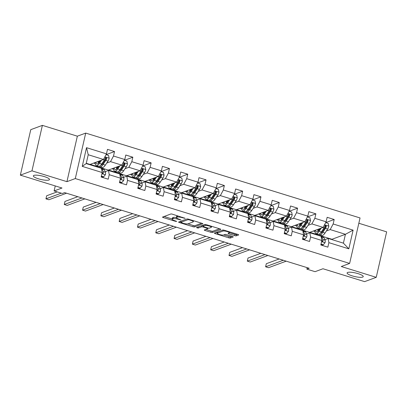 <?xml version="1.0" encoding="UTF-8"?>
<svg xmlns="http://www.w3.org/2000/svg" width="407" height="407" viewBox="0 0 407 407"><rect width="100%" height="100%" fill="white"/><g stroke="black" fill="none" stroke-linecap="round" stroke-linejoin="round"><path stroke-width="0.61" d="M185.154 218.345L172.431 214.194A1.267 0.28 -167.1 0 0 170.823 214.006L162.612 217.043A1.267 0.28 -167.1 0 0 162.525 217.114A1.267 0.28 -167.1 0 0 163.309 217.567L175.544 221.352L176.73 221.433L174.598 220.63A4.06 0.9 -167.1 0 1 172.1 219.18A4.06 0.9 -167.1 0 1 172.375 218.946L173.056 218.696A4.06 0.9 -167.1 0 1 178.205 219.292L180.912 219.917L178.841 219.058A4.06 0.9 -167.1 0 1 176.343 217.613A4.06 0.9 -167.1 0 1 176.618 217.379L177.299 217.124A4.06 0.9 -167.1 0 1 182.448 217.725L185.154 218.345M347.664 272.446A8.277 1.832 -167.1 0 0 347.105 272.919A8.277 1.832 -167.1 0 0 353.459 276.231A8.277 1.832 -167.1 0 0 362.683 277.091A8.277 1.832 -167.1 0 0 363.237 276.612A8.277 1.832 -167.1 0 0 356.888 273.306A8.277 1.832 -167.1 0 0 347.664 272.446M33.903 175.386A8.277 1.832 -167.1 0 0 33.343 175.865A8.277 1.832 -167.1 0 0 39.698 179.172A8.277 1.832 -167.1 0 0 48.921 180.031A8.277 1.832 -167.1 0 0 49.481 179.558A8.277 1.832 -167.1 0 0 43.127 176.246A8.277 1.832 -167.1 0 0 33.903 175.386M234.691 235.638A1.267 0.28 -167.1 0 0 236.299 235.826L238.604 234.971A1.267 0.28 -167.1 0 0 238.69 234.9A1.267 0.28 -167.1 0 0 237.907 234.447L224.318 230.245A1.267 0.28 -167.1 0 0 222.71 230.057L214.499 233.094A1.267 0.28 -167.1 0 0 214.413 233.165A1.267 0.28 -167.1 0 0 215.196 233.618L228.785 237.82A1.267 0.28 -167.1 0 0 230.393 238.009L233.175 236.981A1.267 0.28 -167.1 0 0 233.262 236.91A1.267 0.28 -167.1 0 0 232.478 236.457L226.663 234.656A1.267 0.28 -167.1 0 0 225.056 234.468L223.677 234.981A3.393 0.753 -167.1 0 1 219.892 234.625A3.393 0.753 -167.1 0 1 217.287 233.267A3.393 0.753 -167.1 0 1 217.516 233.074L222.919 231.074A3.393 0.753 -167.1 0 1 226.704 231.425A3.393 0.753 -167.1 0 1 229.309 232.784A3.393 0.753 -167.1 0 1 229.08 232.977L228.179 233.313A1.267 0.28 -167.1 0 0 228.093 233.384A1.267 0.28 -167.1 0 0 228.876 233.837L234.691 235.638L234.971 234.407A1.267 0.28 -167.1 0 0 236.579 234.595L237.403 234.29M31.965 170.843L66.931 181.659L77.35 136.182L42.384 125.366L31.965 170.843L20.35 175.142L62.006 188.024L54.106 190.949L62.317 193.488L64.642 192.628L309.172 268.274L306.847 269.134L315.064 271.673L322.965 268.747L364.616 281.634L376.236 277.335L386.65 231.858L358.832 223.255M66.931 181.659L75.3 178.561L349.633 263.426L341.269 266.519L376.236 277.335M202.783 223.891A1.267 0.28 -167.1 0 0 202.869 223.819A1.267 0.28 -167.1 0 0 202.086 223.367L188.497 219.164A1.267 0.28 -167.1 0 0 186.889 218.976L178.678 222.013A1.267 0.28 -167.1 0 0 178.592 222.085A1.267 0.28 -167.1 0 0 179.375 222.537L192.964 226.74A1.267 0.28 -167.1 0 0 194.571 226.928L202.823 223.718M206.405 224.705L219.999 228.907A1.267 0.28 -167.1 0 1 220.777 229.36A1.267 0.28 -167.1 0 1 220.696 229.431L212.485 232.468A1.267 0.28 -167.1 0 1 210.877 232.28L205.057 230.484A1.267 0.28 -167.1 0 1 204.278 230.031A1.267 0.28 -167.1 0 1 204.365 229.96L207.692 228.724A1.267 0.28 -167.1 0 0 207.779 228.653A1.267 0.28 -167.1 0 0 206.995 228.2L203.139 227.009A1.267 0.28 -167.1 0 0 201.531 226.821L198.067 228.103L196.454 227.605L204.797 224.516A1.267 0.28 -167.1 0 1 206.405 224.705M20.35 175.142L30.764 129.665L42.384 125.366M75.3 178.561L85.714 133.089L360.047 217.948L349.633 263.426M325.753 222.614L334.188 219.49L327.147 217.313L326.119 221.8L314.855 218.315L315.883 213.828L308.842 211.65L307.814 216.137L296.55 212.652L297.578 208.165L290.537 205.988L289.509 210.475L278.246 206.99L279.273 202.503L272.232 200.325L271.204 204.813L259.941 201.328L260.968 196.84L253.927 194.663L252.9 199.15L241.636 195.665L242.664 191.178L235.622 189.001L234.595 193.488L223.331 190.003L224.359 185.516L217.318 183.338L216.29 187.825L205.026 184.34L206.054 179.853L199.013 177.676L197.985 182.163L186.721 178.678L187.749 174.191L180.708 172.013L179.685 176.501L168.417 173.016L169.444 168.529L162.408 166.351L161.381 170.838L150.112 167.353L151.139 162.866L144.103 160.689L143.076 165.176L131.807 161.691L132.835 157.204L125.799 155.026L124.771 159.513L113.507 156.029L114.53 151.541L107.494 149.364L106.466 153.851L86.518 147.68L82.239 166.366L86.198 163.589L101.455 168.305L102.188 172.532L101.16 177.02L108.201 179.197L109.224 174.71L108.491 170.482L119.76 173.967L120.492 178.195L119.465 182.682L126.501 184.859L127.528 180.372L126.796 176.145L138.065 179.629L138.797 183.857L137.77 188.344L144.806 190.522L145.833 186.035L145.101 181.807L156.364 185.292L157.102 189.52L156.074 194.007L163.11 196.184L164.138 191.697L163.405 187.469L174.669 190.954L175.402 195.182L174.379 199.669L181.415 201.847L182.443 197.359L181.71 193.132L192.974 196.617L193.707 200.844L192.679 205.332L199.72 207.509L200.748 203.022L200.015 198.794L211.279 202.279L212.011 206.507L210.984 210.994L218.025 213.171L219.052 208.684L218.32 204.456L229.584 207.941L230.316 212.169L229.289 216.656L236.33 218.834L237.357 214.347L236.625 210.119L247.888 213.604L248.621 217.831L247.593 222.319L254.634 224.496L255.662 220.009L254.93 215.781L266.193 219.266L266.926 223.494L265.898 227.981L272.939 230.159L273.967 225.671L273.234 221.444L284.498 224.929L285.231 229.156L284.203 233.643L291.244 235.821L292.272 231.334L291.539 227.106L302.803 230.591L303.536 234.819L302.508 239.306L309.549 241.483L310.577 236.996L309.844 232.768L321.108 236.253L321.84 240.481L320.813 244.968L327.854 247.146L328.881 242.658L328.149 238.431L343.401 243.147L345.431 234.3L330.174 229.579L326.383 230.983M334.188 219.49L333.16 223.977L353.108 230.148L348.83 248.83L328.881 242.658M321.84 240.481L310.577 236.996M303.536 234.819L292.272 231.334M285.231 229.156L273.967 225.671M266.926 223.494L255.662 220.009M248.621 217.831L237.357 214.347M230.316 212.169L219.052 208.684M212.011 206.507L200.748 203.022M193.707 200.844L182.443 197.359M175.402 195.182L164.138 191.697M157.102 189.52L145.833 186.035M138.797 183.857L127.528 180.372M120.492 178.195L109.224 174.71M102.188 172.532L82.239 166.366M308.079 225.32L311.869 223.916L323.133 227.401L309.661 232.392L298.397 228.907L299.43 228.408M299.598 228.459L298.397 228.907M303.464 235.129L303.8 235.007M306.557 233.984L309.844 232.768M323.133 227.401L326.119 221.8M311.869 223.916L314.855 218.315M289.774 219.658L293.564 218.259L304.833 221.739L291.356 226.73L280.092 223.245L281.13 222.746M281.293 222.797L280.092 223.245M285.159 229.467L285.495 229.345M288.253 228.322L291.539 227.106M304.833 221.739L307.814 216.137M293.564 218.259L296.55 212.652M271.469 213.996L275.259 212.596L286.528 216.076L273.051 221.067L261.787 217.582L262.825 217.084M262.988 217.135L261.787 217.582M266.855 223.804L267.19 223.682M269.948 222.66L273.234 221.444M286.528 216.076L289.509 210.475M275.259 212.596L278.246 206.99M253.164 208.333L256.954 206.934L268.223 210.414L254.746 215.405L243.483 211.92L244.521 211.421M244.683 211.472L243.483 211.92M248.55 218.142L248.886 218.02M251.643 216.997L254.93 215.781M268.223 210.414L271.204 204.813M256.954 206.934L259.941 201.328M234.859 202.671L238.655 201.272L249.918 204.757L236.442 209.742L225.178 206.257L226.216 205.759M226.378 205.81L225.178 206.257M230.245 212.479L230.581 212.357M233.338 211.335L236.625 210.119M249.918 204.757L252.9 199.15M238.655 201.272L241.636 195.665M216.555 197.008L220.35 195.609L231.614 199.094L218.137 204.08L206.873 200.595L207.911 200.096M208.074 200.147L206.873 200.595M211.94 206.817L212.276 206.695M215.033 205.672L218.32 204.456M231.614 199.094L234.595 193.488M220.35 195.609L223.331 190.003M198.255 191.346L202.045 189.947L213.309 193.432L199.832 198.418L188.568 194.933L189.606 194.434M189.769 194.485L188.568 194.933M193.635 201.155L193.971 201.033M196.729 200.01L200.015 198.794M213.309 193.432L216.29 187.825M202.045 189.947L205.026 184.34M179.95 185.684L183.74 184.285L195.004 187.769L181.527 192.755L170.263 189.27L171.301 188.772M171.464 188.823L170.263 189.27M175.336 195.492L175.666 195.37M178.424 194.348L181.71 193.132M195.004 187.769L197.985 182.163M183.74 184.285L186.721 178.678M161.645 180.021L165.435 178.622L176.699 182.107L163.222 187.093L151.959 183.608L152.996 183.109M153.159 183.16L151.959 183.608M157.031 189.83L157.361 189.708M160.119 188.685L163.405 187.469M176.699 182.107L179.685 176.501M165.435 178.622L168.417 173.016M143.34 174.359L147.131 172.96L158.394 176.445L144.917 181.43L133.654 177.945L134.692 177.447M134.854 177.498L133.654 177.945M138.726 184.168L139.057 184.045M141.814 183.023L145.101 181.807M158.394 176.445L161.381 170.838M147.131 172.96L150.112 167.353M125.035 168.702L128.826 167.297L140.089 170.782L126.613 175.768L115.349 172.283L116.387 171.785M116.55 171.835L115.349 172.283M120.421 178.505L120.752 178.383M123.509 177.36L126.796 176.145M140.089 170.782L143.076 165.176M128.826 167.297L131.807 161.691M106.731 163.039L110.521 161.635L121.785 165.12L108.308 170.106L97.044 166.621L98.082 166.122M98.25 166.173L97.044 166.621M102.116 172.843L102.447 172.721M105.204 171.703L108.491 170.482M121.785 165.12L124.771 159.513M110.521 161.635L113.507 156.029M86.518 147.68L88.227 154.736L103.48 159.458L90.003 164.443L86.269 163.288M103.48 159.458L106.466 153.851M77.35 136.182L85.714 133.089M307.188 267.658L306.847 269.134M55.255 185.938L54.106 190.949M88.227 154.736L86.198 163.589M317.903 234.122L316.702 234.569L317.735 234.071M331.883 239.586L331.954 239.285L316.702 234.569M331.954 239.285L345.431 234.3L353.108 230.148M321.769 240.791L322.105 240.669M324.857 239.647L328.149 238.431M309.854 232.316L316.727 234.442M291.549 226.653L298.423 228.78M273.245 220.996L280.118 223.122M254.94 215.334L261.813 217.46M236.635 209.671L243.508 211.798M218.33 204.009L225.203 206.135M200.025 198.346L206.898 200.473M181.72 192.684L188.594 194.811M163.416 187.022L170.289 189.148M145.111 181.359L151.984 183.486M126.806 175.697L133.679 177.823M108.501 170.034L115.379 172.161M90.196 164.372L97.075 166.499M348.83 248.83L343.401 243.147M330.174 229.579L333.16 223.977M93.681 163.08L95.274 163.573M106.1 154.665L114.53 151.541M124.405 160.327L132.835 157.204M111.986 168.742L113.578 169.236M142.704 165.99L151.139 162.866M130.291 174.405L131.883 174.898M161.009 171.652L169.444 168.529M148.596 180.067L150.188 180.56M179.314 177.315L187.749 174.191M166.901 185.729L168.493 186.223M197.619 182.977L206.054 179.853M185.205 191.392L186.798 191.885M215.924 188.639L224.359 185.516M203.51 197.054L205.103 197.548M234.228 194.302L242.664 191.178M221.815 202.717L223.407 203.21M252.533 199.964L260.968 196.84M240.12 208.379L241.707 208.872M270.838 205.627L279.273 202.503M258.425 214.041L260.012 214.535M289.143 211.289L297.578 208.165M276.729 219.704L278.317 220.197M307.448 216.951L315.883 213.828M295.034 225.366L296.622 225.86M313.339 231.028L314.926 231.522M177.767 215.842A4.06 0.9 -167.1 0 0 177.584 215.893L177.299 217.124M176.343 217.613L176.623 216.382A4.06 0.9 -167.1 0 1 176.897 216.148L177.584 215.893M176.358 217.552A4.06 0.9 -167.1 0 0 173.341 217.465L173.056 218.696M172.1 219.18L172.385 217.954A4.06 0.9 -167.1 0 1 172.654 217.72L173.341 217.465M164.092 216.493L172.146 218.986M187.912 223.865L193.249 225.514A1.267 0.28 -167.1 0 0 194.856 225.702L201.582 223.209M180.159 221.464L180.891 221.693M189.128 219.79L187.998 219.658L180.794 222.324L182.952 223.209A4.06 0.9 -167.1 0 0 188.095 223.809L193.02 221.988A4.06 0.9 -167.1 0 0 193.294 221.754A4.06 0.9 -167.1 0 0 190.797 220.309L189.128 219.79L189.219 219.383M180.733 222.38L181.049 221.22M219.495 228.749L212.764 231.242L212.485 232.468M205.845 229.411L211.157 231.054A1.267 0.28 -167.1 0 0 212.764 231.242M203.139 225.702A1.267 0.28 -167.1 0 0 201.979 225.559M211.147 227.447A3.393 0.753 -167.1 0 0 211.375 227.254A3.393 0.753 -167.1 0 0 208.771 225.895A3.393 0.753 -167.1 0 0 204.986 225.539L203.083 226.246A1.267 0.28 -167.1 0 0 202.996 226.317A1.267 0.28 -167.1 0 0 203.78 226.77L207.636 227.966A1.267 0.28 -167.1 0 0 209.244 228.154L211.147 227.447M203.281 225.076A1.267 0.28 -167.1 0 0 203.276 225.091L202.996 226.317M229.334 232.662L234.971 234.407M217.633 231.934A3.393 0.753 -167.1 0 0 217.567 232.041L217.287 233.267M223.753 234.951L229.065 236.594A1.267 0.28 -167.1 0 0 230.672 236.782L231.975 236.299M215.98 232.545L217.353 232.972M100.463 160.572L99.461 162.083A8.211 2.569 107.2 0 1 96.907 164.001A8.211 2.569 107.2 0 1 95.955 162.24M101.562 160.165L99.486 163.299A9.89 3.093 107.2 0 1 96.413 165.608A9.89 3.093 107.2 0 1 95.182 162.525M106.039 154.65L108.562 155.428L109.168 158.247A3.429 1.073 107.2 0 1 108.003 161.116L105.352 165.115A9.89 3.093 107.2 0 1 102.279 167.425L100.051 166.733A9.89 3.093 -72.8 0 0 103.124 164.423L105.774 160.424A3.429 1.073 -72.8 0 0 106.675 158.501L106.115 157.509L105.265 158.064A3.429 1.073 107.2 0 1 104.365 159.992L101.714 163.985A9.89 3.093 107.2 0 1 98.642 166.295L96.413 165.608M101.928 164.616A8.211 2.569 107.2 0 1 101.796 163.863M98.123 161.442A8.211 2.569 -72.8 0 0 98.29 163.492M98.962 161.126A9.89 3.093 -72.8 0 0 98.82 162.942M99.43 166.244A9.89 3.093 -72.8 0 0 100.051 166.733M105.464 157.728L106.003 158.75A1.745 0.544 107.2 0 1 105.749 159.213L103.098 163.212A8.211 2.569 107.2 0 1 100.819 165.166M99.527 161.986A8.211 2.569 107.2 0 1 99.598 160.892M101.368 176.104L103.663 176.811L105.398 174.72A3.429 1.073 -72.8 0 0 105.454 172.263L104.309 169.668A9.89 3.093 -72.8 0 0 103.48 168.803L101.251 168.111A9.89 3.093 -72.8 0 0 100.748 168.086M98.046 167.252A9.89 3.093 -72.8 0 0 97.614 166.987A9.89 3.093 -72.8 0 0 97.11 166.962M101.282 176.485L103.057 177.035L103.663 176.811M102.025 173.229L102.818 173.652L103.322 173.128A3.429 1.073 -72.8 0 0 103.22 171.571L102.081 168.981A9.89 3.093 -72.8 0 0 101.251 168.111M57.143 191.89L46.657 195.772L45.955 198.845L61.284 193.172M45.955 198.845L48.886 199.751L66.539 193.218M97.614 166.987L99.842 167.679A9.89 3.093 107.2 0 1 100.275 167.943M102.071 171.861L102.584 173.031A1.745 0.544 107.2 0 1 102.656 173.377L103.322 173.128M118.768 166.234L117.765 167.745A8.211 2.569 107.2 0 1 115.212 169.663A8.211 2.569 107.2 0 1 114.255 167.903M119.867 165.827L117.791 168.961A9.89 3.093 107.2 0 1 114.718 171.271A9.89 3.093 107.2 0 1 113.487 168.188M124.344 160.307L126.867 161.091L127.472 163.909A3.429 1.073 107.2 0 1 126.307 166.778L123.657 170.777A9.89 3.093 107.2 0 1 120.584 173.087L118.356 172.395A9.89 3.093 -72.8 0 0 121.428 170.085L124.079 166.087A3.429 1.073 -72.8 0 0 124.974 164.163L124.42 163.171L123.57 163.726A3.429 1.073 107.2 0 1 122.67 165.654L120.019 169.648A9.89 3.093 107.2 0 1 116.946 171.958L114.718 171.271M120.233 170.279A8.211 2.569 107.2 0 1 120.101 169.526M116.427 167.099A8.211 2.569 -72.8 0 0 116.595 169.154M117.267 166.789A9.89 3.093 -72.8 0 0 117.124 168.605M117.735 171.907A9.89 3.093 -72.8 0 0 118.356 172.395M123.769 163.39L124.308 164.413A1.745 0.544 107.2 0 1 124.054 164.876L121.403 168.869A8.211 2.569 107.2 0 1 119.124 170.823M117.832 167.648A8.211 2.569 107.2 0 1 117.903 166.555M137.073 171.896L136.07 173.407A8.211 2.569 107.2 0 1 133.516 175.325A8.211 2.569 107.2 0 1 132.56 173.565M138.171 171.489L136.096 174.623A9.89 3.093 107.2 0 1 133.023 176.933A9.89 3.093 107.2 0 1 131.792 173.85M142.648 165.97L145.167 166.753L145.777 169.571A3.429 1.073 107.2 0 1 144.612 172.441L141.962 176.44A9.89 3.093 107.2 0 1 138.889 178.749L136.66 178.057A9.89 3.093 -72.8 0 0 139.733 175.748L142.384 171.749A3.429 1.073 -72.8 0 0 143.279 169.826L142.725 168.834L141.875 169.388A3.429 1.073 107.2 0 1 140.975 171.316L138.324 175.31A9.89 3.093 107.2 0 1 135.251 177.62L133.023 176.933M138.538 175.941A8.211 2.569 107.2 0 1 138.405 175.188M134.732 172.761A8.211 2.569 -72.8 0 0 134.9 174.812M135.572 172.451A9.89 3.093 -72.8 0 0 135.429 174.267M136.04 177.569A9.89 3.093 -72.8 0 0 136.66 178.057M142.074 169.053L142.613 170.075A1.745 0.544 107.2 0 1 142.358 170.538L139.708 174.532A8.211 2.569 107.2 0 1 137.429 176.485M136.136 173.306A8.211 2.569 107.2 0 1 136.208 172.217M119.673 181.766L121.968 182.473L123.703 180.382A3.429 1.073 -72.8 0 0 123.759 177.925L122.614 175.331A9.89 3.093 -72.8 0 0 121.785 174.466L119.556 173.774A9.89 3.093 -72.8 0 0 119.053 173.748M116.351 172.914A9.89 3.093 -72.8 0 0 115.919 172.649A9.89 3.093 -72.8 0 0 115.415 172.624M119.587 182.148L121.362 182.697L121.968 182.473M120.33 178.892L121.123 179.314L121.627 178.79A3.429 1.073 -72.8 0 0 121.525 177.233L120.386 174.644A9.89 3.093 -72.8 0 0 119.556 173.774M77.773 196.693L64.962 201.434L64.26 204.507L81.914 197.975M64.26 204.507L67.191 205.413L84.844 198.881M115.919 172.649L118.147 173.341A9.89 3.093 107.2 0 1 118.579 173.601M120.375 177.523L120.889 178.693A1.745 0.544 107.2 0 1 120.96 179.039L121.627 178.79M137.978 187.429L140.273 188.136L142.007 186.04A3.429 1.073 -72.8 0 0 142.063 183.588L140.919 180.993A9.89 3.093 -72.8 0 0 140.089 180.128L137.861 179.436A9.89 3.093 -72.8 0 0 137.357 179.411M134.656 178.576A9.89 3.093 -72.8 0 0 134.224 178.312A9.89 3.093 -72.8 0 0 133.72 178.286M137.892 187.81L139.667 188.36L140.273 188.136M138.634 184.554L139.428 184.976L139.932 184.452A3.429 1.073 -72.8 0 0 139.83 182.896L138.685 180.306A9.89 3.093 -72.8 0 0 137.861 179.436M96.077 202.355L83.267 207.097L82.56 210.17L100.219 203.637M82.56 210.17L85.495 211.075L103.149 204.543M134.224 178.312L136.452 179.004A9.89 3.093 107.2 0 1 136.884 179.263M138.68 183.186L139.194 184.356A1.745 0.544 107.2 0 1 139.265 184.702L139.932 184.452M155.377 177.559L154.375 179.07A8.211 2.569 107.2 0 1 151.821 180.988A8.211 2.569 107.2 0 1 150.865 179.228M156.476 177.152L154.401 180.286A9.89 3.093 107.2 0 1 151.328 182.595A9.89 3.093 107.2 0 1 150.097 179.512M160.953 171.632L163.472 172.415L164.082 175.234A3.429 1.073 107.2 0 1 162.917 178.103L160.266 182.097A9.89 3.093 107.2 0 1 157.194 184.412L154.965 183.72A9.89 3.093 -72.8 0 0 158.038 181.41L160.689 177.411A3.429 1.073 -72.8 0 0 161.584 175.488L161.03 174.496L160.18 175.051A3.429 1.073 107.2 0 1 159.279 176.979L156.629 180.973A9.89 3.093 107.2 0 1 153.556 183.282L151.328 182.595M156.837 181.603A8.211 2.569 107.2 0 1 156.71 180.85M153.037 178.424A8.211 2.569 -72.8 0 0 153.2 180.474M153.877 178.113A9.89 3.093 -72.8 0 0 153.734 179.93M154.345 183.231A9.89 3.093 -72.8 0 0 154.965 183.72M160.378 174.715L160.918 175.738A1.745 0.544 107.2 0 1 160.663 176.2L158.013 180.194A8.211 2.569 107.2 0 1 155.733 182.148M154.441 178.968A8.211 2.569 107.2 0 1 154.512 177.879M173.682 183.221L172.68 184.732A8.211 2.569 107.2 0 1 170.126 186.65A8.211 2.569 107.2 0 1 169.17 184.89M174.781 182.814L172.705 185.948A9.89 3.093 107.2 0 1 169.633 188.258A9.89 3.093 107.2 0 1 168.401 185.175M179.258 177.294L181.776 178.078L182.387 180.896A3.429 1.073 107.2 0 1 181.222 183.766L178.571 187.759A9.89 3.093 107.2 0 1 175.498 190.069L173.27 189.382A9.89 3.093 -72.8 0 0 176.343 187.072L178.994 183.074A3.429 1.073 -72.8 0 0 179.889 181.151L179.334 180.159L178.485 180.713A3.429 1.073 107.2 0 1 177.584 182.641L174.934 186.635A9.89 3.093 107.2 0 1 171.861 188.945L169.633 188.258M175.142 187.266A8.211 2.569 107.2 0 1 175.015 186.513M171.342 184.086A8.211 2.569 -72.8 0 0 171.505 186.136M172.181 183.776A9.89 3.093 -72.8 0 0 172.039 185.592M172.649 188.894A9.89 3.093 -72.8 0 0 173.27 189.382M178.683 180.372L179.222 181.4A1.745 0.544 107.2 0 1 178.968 181.863L176.317 185.857A8.211 2.569 107.2 0 1 174.038 187.81M172.746 184.63A8.211 2.569 107.2 0 1 172.817 183.542M191.987 188.884L190.98 190.395A8.211 2.569 107.2 0 1 188.431 192.313A8.211 2.569 107.2 0 1 187.474 190.552M193.086 188.477L191.005 191.611A9.89 3.093 107.2 0 1 187.937 193.92A9.89 3.093 107.2 0 1 186.706 190.837M197.563 182.957L200.081 183.74L200.692 186.559A3.429 1.073 107.2 0 1 199.527 189.428L196.876 193.422A9.89 3.093 107.2 0 1 193.803 195.731L191.575 195.045A9.89 3.093 -72.8 0 0 194.643 192.735L197.298 188.736A3.429 1.073 -72.8 0 0 198.194 186.813L197.639 185.816L196.79 186.375A3.429 1.073 107.2 0 1 195.889 188.304L193.239 192.297A9.89 3.093 107.2 0 1 190.166 194.607L187.937 193.92M193.447 192.928A8.211 2.569 107.2 0 1 193.32 192.175M189.647 189.748A8.211 2.569 -72.8 0 0 189.81 191.799M190.486 189.438A9.89 3.093 -72.8 0 0 190.344 191.254M190.954 194.556A9.89 3.093 -72.8 0 0 191.575 195.045M196.988 186.035L197.527 187.062A1.745 0.544 107.2 0 1 197.273 187.525L194.617 191.519A8.211 2.569 107.2 0 1 192.343 193.473M191.051 190.293A8.211 2.569 107.2 0 1 191.122 189.204M156.283 193.091L158.577 193.798L160.312 191.702A3.429 1.073 -72.8 0 0 160.368 189.25L159.223 186.655A9.89 3.093 -72.8 0 0 158.394 185.79L156.166 185.099A9.89 3.093 -72.8 0 0 155.662 185.073M152.956 184.239A9.89 3.093 -72.8 0 0 152.528 183.974A9.89 3.093 -72.8 0 0 152.025 183.949M156.196 193.473L157.972 194.022L158.577 193.798M156.939 190.217L157.733 190.639L158.237 190.115A3.429 1.073 -72.8 0 0 158.135 188.558L156.99 185.968A9.89 3.093 -72.8 0 0 156.166 185.099M114.382 208.018L101.572 212.759L100.865 215.832L118.523 209.295M100.865 215.832L103.8 216.738L121.454 210.205M152.528 183.974L154.757 184.666A9.89 3.093 107.2 0 1 155.189 184.926M156.985 188.848L157.499 190.018A1.745 0.544 107.2 0 1 157.57 190.359L158.237 190.115M174.588 198.753L176.882 199.461L178.617 197.364A3.429 1.073 -72.8 0 0 178.668 194.912L177.528 192.318A9.89 3.093 -72.8 0 0 176.699 191.453L174.471 190.761A9.89 3.093 -72.8 0 0 173.967 190.735M171.261 189.901A9.89 3.093 -72.8 0 0 170.833 189.637A9.89 3.093 -72.8 0 0 170.33 189.611M174.501 199.135L176.277 199.684L176.882 199.461M175.244 195.874L176.038 196.301L176.541 195.777A3.429 1.073 -72.8 0 0 176.44 194.22L175.295 191.631A9.89 3.093 -72.8 0 0 174.471 190.761M132.687 213.68L119.877 218.422L119.17 221.494L136.828 214.957M119.17 221.494L122.105 222.4L139.759 215.868M170.833 189.637L173.061 190.328A9.89 3.093 107.2 0 1 173.494 190.588M175.29 194.51L175.804 195.681A1.745 0.544 107.2 0 1 175.87 196.021L176.541 195.777M192.893 204.416L195.187 205.123L196.922 203.027A3.429 1.073 -72.8 0 0 196.973 200.575L195.833 197.98A9.89 3.093 -72.8 0 0 195.004 197.115L192.776 196.423A9.89 3.093 -72.8 0 0 192.272 196.398M189.565 195.564A9.89 3.093 -72.8 0 0 189.138 195.299A9.89 3.093 -72.8 0 0 188.634 195.274M192.806 204.797L194.582 205.347L195.187 205.123M193.549 201.536L194.343 201.964L194.846 201.44A3.429 1.073 -72.8 0 0 194.744 199.883L193.6 197.293A9.89 3.093 -72.8 0 0 192.776 196.423M150.992 219.342L138.182 224.084L137.474 227.157L155.133 220.619M137.474 227.157L140.41 228.062L158.064 221.53M189.138 195.299L191.366 195.991A9.89 3.093 107.2 0 1 191.799 196.25M193.59 200.173L194.108 201.343A1.745 0.544 107.2 0 1 194.175 201.684L194.846 201.44M210.292 194.546L209.284 196.057A8.211 2.569 107.2 0 1 206.736 197.975A8.211 2.569 107.2 0 1 205.779 196.215M211.391 194.139L209.31 197.273A9.89 3.093 107.2 0 1 206.237 199.583A9.89 3.093 107.2 0 1 205.011 196.5M215.868 188.619L218.386 189.397L218.997 192.221A3.429 1.073 107.2 0 1 217.831 195.09L215.181 199.084A9.89 3.093 107.2 0 1 212.108 201.394L209.875 200.707A9.89 3.093 -72.8 0 0 212.947 198.397L215.603 194.398A3.429 1.073 -72.8 0 0 216.499 192.475L215.944 191.478L215.094 192.038A3.429 1.073 107.2 0 1 214.194 193.966L211.543 197.96A9.89 3.093 107.2 0 1 208.47 200.269L206.237 199.583M211.752 198.591A8.211 2.569 107.2 0 1 211.625 197.838M207.946 195.411A8.211 2.569 -72.8 0 0 208.114 197.461M208.791 195.101A9.89 3.093 -72.8 0 0 208.649 196.917M209.259 200.219A9.89 3.093 -72.8 0 0 209.875 200.707M215.293 191.697L215.832 192.72A1.745 0.544 107.2 0 1 215.578 193.188L212.922 197.181A8.211 2.569 107.2 0 1 210.648 199.135M209.356 195.955A8.211 2.569 107.2 0 1 209.427 194.867M211.197 210.078L213.492 210.785L215.227 208.689A3.429 1.073 -72.8 0 0 215.278 206.237L214.138 203.642A9.89 3.093 -72.8 0 0 213.309 202.778L211.08 202.086A9.89 3.093 -72.8 0 0 210.577 202.06M207.87 201.226A9.89 3.093 -72.8 0 0 207.443 200.961A9.89 3.093 -72.8 0 0 206.939 200.936M211.106 210.46L212.886 211.009L213.492 210.785M211.854 207.199L212.647 207.626L213.151 207.102A3.429 1.073 -72.8 0 0 213.049 205.545L211.905 202.951A9.89 3.093 -72.8 0 0 211.08 202.086M169.297 225.005L156.486 229.746L155.779 232.814L173.438 226.282M155.779 232.814L158.715 233.725L176.368 227.192M207.443 200.961L209.671 201.648A9.89 3.093 107.2 0 1 210.104 201.913M211.894 205.835L212.413 207.005A1.745 0.544 107.2 0 1 212.479 207.346L213.151 207.102M228.597 200.208L227.589 201.719A8.211 2.569 107.2 0 1 225.04 203.637A8.211 2.569 107.2 0 1 224.084 201.877M229.696 199.801L227.615 202.935A9.89 3.093 107.2 0 1 224.542 205.245A9.89 3.093 107.2 0 1 223.316 202.162M234.173 194.281L236.691 195.06L237.301 197.883A3.429 1.073 107.2 0 1 236.136 200.753L233.486 204.746A9.89 3.093 107.2 0 1 230.413 207.056L228.179 206.369A9.89 3.093 -72.8 0 0 231.252 204.06L233.908 200.061A3.429 1.073 -72.8 0 0 234.803 198.138L234.249 197.141L233.394 197.7A3.429 1.073 107.2 0 1 232.499 199.623L229.848 203.622A9.89 3.093 107.2 0 1 226.775 205.932L224.542 205.245M230.057 204.248A8.211 2.569 107.2 0 1 229.93 203.5M226.251 201.073A8.211 2.569 -72.8 0 0 226.419 203.124M227.096 200.763A9.89 3.093 -72.8 0 0 226.953 202.579M227.564 205.881A9.89 3.093 -72.8 0 0 228.179 206.369M233.598 197.359L234.137 198.382A1.745 0.544 107.2 0 1 233.883 198.85L231.227 202.844A8.211 2.569 107.2 0 1 228.953 204.797M227.661 201.618A8.211 2.569 107.2 0 1 227.727 200.529M229.502 215.741L231.792 216.448L233.532 214.352A3.429 1.073 -72.8 0 0 233.582 211.899L232.438 209.305A9.89 3.093 -72.8 0 0 231.614 208.44L229.385 207.748A9.89 3.093 -72.8 0 0 228.876 207.723M226.175 206.888A9.89 3.093 -72.8 0 0 225.748 206.624A9.89 3.093 -72.8 0 0 225.239 206.598M229.411 216.122L231.191 216.672L231.792 216.448M230.159 212.861L230.952 213.288L231.456 212.764A3.429 1.073 -72.8 0 0 231.354 211.208L230.209 208.613A9.89 3.093 -72.8 0 0 229.385 207.748M187.602 230.667L174.791 235.404L174.084 238.477L191.743 231.944M174.084 238.477L177.02 239.387L194.673 232.855M225.748 206.624L227.976 207.311A9.89 3.093 107.2 0 1 228.408 207.575M230.199 211.498L230.718 212.668A1.745 0.544 107.2 0 1 230.784 213.009L231.456 212.764M246.901 205.871L245.894 207.382A8.211 2.569 107.2 0 1 243.345 209.3A8.211 2.569 107.2 0 1 242.389 207.539M248 205.464L245.92 208.598A9.89 3.093 107.2 0 1 242.847 210.907A9.89 3.093 107.2 0 1 241.621 207.824M252.477 199.944L254.996 200.722L255.606 203.546A3.429 1.073 107.2 0 1 254.441 206.415L251.791 210.409A9.89 3.093 107.2 0 1 248.718 212.719L246.484 212.032A9.89 3.093 -72.8 0 0 249.557 209.722L252.213 205.723A3.429 1.073 -72.8 0 0 253.108 203.8L252.554 202.803L251.699 203.363A3.429 1.073 107.2 0 1 250.804 205.286L248.153 209.284A9.89 3.093 107.2 0 1 245.08 211.594L242.847 210.907M248.362 209.91A8.211 2.569 107.2 0 1 248.234 209.162M244.556 206.736A8.211 2.569 -72.8 0 0 244.724 208.786M245.401 206.425A9.89 3.093 -72.8 0 0 245.258 208.242M245.869 211.538A9.89 3.093 -72.8 0 0 246.484 212.032M251.902 203.022L252.442 204.044A1.745 0.544 107.2 0 1 252.187 204.512L249.532 208.506A8.211 2.569 107.2 0 1 247.258 210.46M245.965 207.28A8.211 2.569 107.2 0 1 246.032 206.191M247.807 221.403L250.096 222.11L251.836 220.014A3.429 1.073 -72.8 0 0 251.887 217.557L250.743 214.967A9.89 3.093 -72.8 0 0 249.918 214.102L247.69 213.41A9.89 3.093 -72.8 0 0 247.181 213.385M244.48 212.551A9.89 3.093 -72.8 0 0 244.052 212.286A9.89 3.093 -72.8 0 0 243.544 212.261M247.715 221.784L249.496 222.334L250.096 222.11M248.463 218.523L249.257 218.946L249.761 218.427A3.429 1.073 -72.8 0 0 249.659 216.87L248.514 214.275A9.89 3.093 -72.8 0 0 247.69 213.41M205.906 236.33L193.096 241.066L192.389 244.139L210.048 237.607M192.389 244.139L195.324 245.05L212.978 238.517M244.052 212.286L246.281 212.973A9.89 3.093 107.2 0 1 246.708 213.237M248.504 217.16L249.023 218.33A1.745 0.544 107.2 0 1 249.089 218.671L249.761 218.427M265.206 211.533L264.199 213.044A8.211 2.569 107.2 0 1 261.65 214.962A8.211 2.569 107.2 0 1 260.694 213.202M266.305 211.126L264.224 214.26A9.89 3.093 107.2 0 1 261.152 216.57A9.89 3.093 107.2 0 1 259.925 213.487M270.782 205.606L273.301 206.385L273.911 209.208A3.429 1.073 107.2 0 1 272.746 212.078L270.095 216.071A9.89 3.093 107.2 0 1 267.023 218.381L264.789 217.694A9.89 3.093 -72.8 0 0 267.862 215.384L270.518 211.386A3.429 1.073 -72.8 0 0 271.413 209.463L270.858 208.465L270.004 209.025A3.429 1.073 107.2 0 1 269.108 210.948L266.458 214.947A9.89 3.093 107.2 0 1 263.385 217.257L261.152 216.57M266.666 215.573A8.211 2.569 107.2 0 1 266.539 214.825M262.861 212.398A8.211 2.569 -72.8 0 0 263.029 214.448M263.705 212.088A9.89 3.093 -72.8 0 0 263.563 213.904M264.174 217.201A9.89 3.093 -72.8 0 0 264.789 217.694M270.207 208.684L270.747 209.707A1.745 0.544 107.2 0 1 270.492 210.175L267.837 214.168A8.211 2.569 107.2 0 1 265.562 216.122M264.265 212.942A8.211 2.569 107.2 0 1 264.336 211.854M266.112 227.065L268.401 227.772L270.141 225.676A3.429 1.073 -72.8 0 0 270.192 223.219L269.047 220.63A9.89 3.093 -72.8 0 0 268.223 219.765L265.995 219.073A9.89 3.093 -72.8 0 0 265.486 219.047M262.785 218.213A9.89 3.093 -72.8 0 0 262.357 217.948A9.89 3.093 -72.8 0 0 261.849 217.923M266.02 227.447L267.801 227.996L268.401 227.772M266.768 224.186L267.562 224.608L268.065 224.089A3.429 1.073 -72.8 0 0 267.964 222.532L266.819 219.938A9.89 3.093 -72.8 0 0 265.995 219.073M224.211 241.992L211.401 246.728L210.694 249.801L228.347 243.269M210.694 249.801L213.629 250.712L231.283 244.18M262.357 217.948L264.586 218.635A9.89 3.093 107.2 0 1 265.013 218.9M266.809 222.822L267.328 223.992A1.745 0.544 107.2 0 1 267.394 224.333L268.065 224.089M283.511 217.196L282.504 218.707A8.211 2.569 107.2 0 1 279.955 220.625A8.211 2.569 107.2 0 1 278.999 218.864M284.61 216.789L282.529 219.922A9.89 3.093 107.2 0 1 279.456 222.232A9.89 3.093 107.2 0 1 278.23 219.149M289.087 211.269L291.605 212.047L292.216 214.871A3.429 1.073 107.2 0 1 291.051 217.74L288.395 221.734A9.89 3.093 107.2 0 1 285.327 224.043L283.094 223.357A9.89 3.093 -72.8 0 0 286.167 221.047L288.822 217.048A3.429 1.073 -72.8 0 0 289.718 215.125L289.163 214.128L288.309 214.687A3.429 1.073 107.2 0 1 287.413 216.61L284.758 220.609A9.89 3.093 107.2 0 1 281.69 222.919L279.456 222.232M284.971 221.235A8.211 2.569 107.2 0 1 284.844 220.487M281.166 218.06A8.211 2.569 -72.8 0 0 281.334 220.111M282.01 217.75A9.89 3.093 -72.8 0 0 281.868 219.561M282.473 222.863A9.89 3.093 -72.8 0 0 283.094 223.357M288.512 214.347L289.051 215.369A1.745 0.544 107.2 0 1 288.797 215.832L286.141 219.831A8.211 2.569 107.2 0 1 283.867 221.784M282.57 218.605A8.211 2.569 107.2 0 1 282.641 217.516M284.417 232.728L286.706 233.435L288.446 231.339A3.429 1.073 -72.8 0 0 288.497 228.882L287.352 226.292A9.89 3.093 -72.8 0 0 286.528 225.427L284.3 224.735A9.89 3.093 -72.8 0 0 283.791 224.71M281.089 223.875A9.89 3.093 -72.8 0 0 280.662 223.611A9.89 3.093 -72.8 0 0 280.153 223.585M284.325 233.109L286.106 233.659L286.706 233.435M285.073 229.848L285.867 230.27L286.37 229.752A3.429 1.073 -72.8 0 0 286.269 228.195L285.124 225.6A9.89 3.093 -72.8 0 0 284.3 224.735M242.516 247.654L229.701 252.391L228.999 255.464L246.652 248.931M228.999 255.464L231.934 256.374L249.588 249.842M280.662 223.611L282.89 224.298A9.89 3.093 107.2 0 1 283.318 224.562M285.114 228.485L285.633 229.655A1.745 0.544 107.2 0 1 285.699 229.996L286.37 229.752M301.811 222.858L300.809 224.369A8.211 2.569 107.2 0 1 298.26 226.287A8.211 2.569 107.2 0 1 297.303 224.527M302.915 222.451L300.834 225.585A9.89 3.093 107.2 0 1 297.761 227.895A9.89 3.093 107.2 0 1 296.535 224.812M307.392 216.931L309.91 217.709L310.521 220.533A3.429 1.073 107.2 0 1 309.356 223.402L306.7 227.396A9.89 3.093 107.2 0 1 303.627 229.706L301.399 229.019A9.89 3.093 -72.8 0 0 304.472 226.709L307.127 222.71A3.429 1.073 -72.8 0 0 308.023 220.787L307.468 219.79L306.613 220.35A3.429 1.073 107.2 0 1 305.718 222.273L303.062 226.272A9.89 3.093 107.2 0 1 299.99 228.581L297.761 227.895M303.276 226.897A8.211 2.569 107.2 0 1 303.149 226.15M299.471 223.723A8.211 2.569 -72.8 0 0 299.638 225.773M300.315 223.412A9.89 3.093 -72.8 0 0 300.173 225.224M300.778 228.525A9.89 3.093 -72.8 0 0 301.399 229.019M306.817 220.009L307.356 221.032A1.745 0.544 107.2 0 1 307.102 221.494L304.446 225.493A8.211 2.569 107.2 0 1 302.172 227.447M300.875 224.267A8.211 2.569 107.2 0 1 300.946 223.178M302.722 238.39L305.011 239.097L306.751 237.001A3.429 1.073 -72.8 0 0 306.802 234.544L305.657 231.954A9.89 3.093 -72.8 0 0 304.833 231.09L302.599 230.398A9.89 3.093 -72.8 0 0 302.096 230.372M299.394 229.538A9.89 3.093 -72.8 0 0 298.962 229.273A9.89 3.093 -72.8 0 0 298.458 229.248M302.63 238.772L304.411 239.321L305.011 239.097M303.378 235.511L304.171 235.933L304.675 235.414A3.429 1.073 -72.8 0 0 304.573 233.857L303.429 231.262A9.89 3.093 -72.8 0 0 302.599 230.398M260.821 253.317L248.005 258.053L247.303 261.126L264.957 254.594M247.303 261.126L250.239 262.037L267.892 255.504M298.962 229.273L301.195 229.96A9.89 3.093 107.2 0 1 301.623 230.225M303.418 234.147L303.937 235.317A1.745 0.544 107.2 0 1 304.004 235.658L304.675 235.414M320.116 228.52L319.113 230.031A8.211 2.569 107.2 0 1 316.565 231.949A8.211 2.569 107.2 0 1 315.608 230.189M321.22 228.113L319.139 231.242A9.89 3.093 107.2 0 1 316.066 233.557A9.89 3.093 107.2 0 1 314.84 230.474M325.697 222.593L328.215 223.372L328.825 226.195A3.429 1.073 107.2 0 1 327.66 229.06L325.005 233.058A9.89 3.093 107.2 0 1 321.932 235.368L319.704 234.681A9.89 3.093 -72.8 0 0 322.776 232.372L325.432 228.373A3.429 1.073 -72.8 0 0 326.328 226.45L325.773 225.453L324.918 226.012A3.429 1.073 107.2 0 1 324.023 227.935L321.367 231.934A9.89 3.093 107.2 0 1 318.294 234.244L316.066 233.557M321.581 232.56A8.211 2.569 107.2 0 1 321.454 231.812M317.775 229.385A8.211 2.569 -72.8 0 0 317.943 231.435M318.62 229.075A9.89 3.093 -72.8 0 0 318.478 230.886M319.083 234.188A9.89 3.093 -72.8 0 0 319.704 234.681M325.122 225.671L325.661 226.694A1.745 0.544 107.2 0 1 325.407 227.157L322.751 231.156A8.211 2.569 107.2 0 1 320.477 233.109M319.18 229.93A8.211 2.569 107.2 0 1 319.251 228.841M321.021 244.052L323.316 244.76L325.056 242.664A3.429 1.073 -72.8 0 0 325.107 240.206L323.962 237.617A9.89 3.093 -72.8 0 0 323.138 236.747L320.904 236.06A9.89 3.093 -72.8 0 0 320.401 236.035M317.699 235.2A9.89 3.093 -72.8 0 0 317.267 234.936A9.89 3.093 -72.8 0 0 316.763 234.91M320.935 244.434L322.715 244.983L323.316 244.76M321.683 241.173L322.471 241.595L322.98 241.076A3.429 1.073 -72.8 0 0 322.878 239.52L321.733 236.925A9.89 3.093 -72.8 0 0 320.904 236.06M279.126 258.974L266.31 263.716L265.608 266.788L283.262 260.256M265.608 266.788L268.544 267.699L286.197 261.167M317.267 234.936L319.5 235.622A9.89 3.093 107.2 0 1 319.927 235.887M321.723 239.809L322.242 240.98A1.745 0.544 107.2 0 1 322.308 241.32L322.98 241.076M182.54 217.318L182.448 217.725M176.897 216.148L176.618 217.379M179.879 219.378L179.787 219.785M178.297 218.88L178.205 219.292M172.654 217.72L172.375 218.946M175.636 220.95L175.544 221.352M163.502 216.712L163.309 217.567M184.122 217.811L184.03 218.213M194.856 225.702L194.571 226.928M193.249 225.514L192.964 226.74M179.568 221.683L179.375 222.537M188.136 219.063L187.998 219.658M181.069 221.128L180.794 222.324M190.888 219.902L190.797 220.309M211.157 231.054L210.877 232.28M205.255 229.629L205.057 230.484M207.092 227.798L206.995 228.2M203.241 226.562L203.139 227.009M201.806 225.62L201.531 226.821M198.341 226.908L198.067 228.103M205.23 224.481L204.986 225.539M203.358 225.051L203.083 226.246M229.07 232.982L228.876 233.837M223.158 230.021L222.919 231.074M217.786 231.878L217.516 233.074M230.672 236.782L230.393 238.009M229.065 236.594L228.785 237.82M215.389 232.763L215.196 233.618M236.579 234.595L236.299 235.826M109.157 158.175L104.869 156.853M101.714 163.985L99.486 163.299M105.352 165.115L103.124 164.423M104.365 159.992L103.098 159.6M108.003 161.116L105.774 160.424M106.003 158.75L106.675 158.501M101.918 173.708L105.357 174.771M102.081 168.981L104.309 169.668M103.22 171.571L105.454 172.263M127.457 163.838L123.173 162.515M120.019 169.648L117.791 168.961M123.657 170.777L121.428 170.085M122.67 165.654L121.403 165.257M126.307 166.778L124.079 166.087M124.308 164.413L124.974 164.163M145.762 169.5L141.478 168.177M138.324 175.31L136.096 174.623M141.962 176.44L139.733 175.748M140.975 171.316L139.708 170.92M144.612 172.441L142.384 171.749M142.613 170.075L143.279 169.826M120.223 179.37L123.662 180.433M120.386 174.644L122.614 175.331M121.525 177.233L123.759 177.925M138.528 185.032L141.962 186.096M138.685 180.306L140.919 180.993M139.83 182.896L142.063 183.588M164.067 175.163L159.783 173.84M156.629 180.973L154.401 180.286M160.266 182.097L158.038 181.41M159.279 176.979L158.013 176.582M162.917 178.103L160.689 177.411M160.918 175.738L161.584 175.488M182.372 180.825L178.088 179.502M174.934 186.635L172.705 185.948M178.571 187.759L176.343 187.072M177.584 182.641L176.317 182.244M181.222 183.766L178.994 183.074M179.222 181.4L179.889 181.151M200.676 186.487L196.393 185.16M193.239 192.297L191.005 191.611M196.876 193.422L194.643 192.735M195.889 188.304L194.622 187.907M199.527 189.428L197.298 188.736M197.527 187.062L198.194 186.813M156.832 190.695L160.266 191.758M156.99 185.968L159.223 186.655M158.135 188.558L160.368 189.25M175.137 196.357L178.571 197.42M175.295 191.631L177.528 192.318M176.44 194.22L178.668 194.912M193.442 202.02L196.876 203.083M193.6 197.293L195.833 197.98M194.744 199.883L196.973 200.575M218.981 192.15L214.698 190.822M211.543 197.96L209.31 197.273M215.181 199.084L212.947 198.397M214.194 193.966L212.927 193.569M217.831 195.09L215.603 194.398M215.832 192.72L216.499 192.475M211.747 207.682L215.181 208.745M211.905 202.951L214.138 203.642M213.049 205.545L215.278 206.237M237.286 197.812L232.997 196.484M229.848 203.622L227.615 202.935M233.486 204.746L231.252 204.06M232.499 199.623L231.232 199.232M236.136 200.753L233.908 200.061M234.137 198.382L234.803 198.138M230.052 213.344L233.486 214.408M230.209 208.613L232.438 209.305M231.354 211.208L233.582 211.899M255.591 203.475L251.302 202.147M248.153 209.284L245.92 208.598M251.791 210.409L249.557 209.722M250.804 205.286L249.537 204.894M254.441 206.415L252.213 205.723M252.442 204.044L253.108 203.8M248.356 219.007L251.791 220.07M248.514 214.275L250.743 214.967M249.659 216.87L251.887 217.557M273.896 209.137L269.607 207.809M266.458 214.947L264.224 214.26M270.095 216.071L267.862 215.384M269.108 210.948L267.842 210.556M272.746 212.078L270.518 211.386M270.747 209.707L271.413 209.463M266.656 224.669L270.095 225.732M266.819 219.938L269.047 220.63M267.964 222.532L270.192 223.219M292.201 214.799L287.912 213.472M284.758 220.609L282.529 219.922M288.395 221.734L286.167 221.047M287.413 216.61L286.146 216.219M291.051 217.74L288.822 217.048M289.051 215.369L289.718 215.125M284.961 230.326L288.4 231.39M285.124 225.6L287.352 226.292M286.269 228.195L288.497 228.882M310.505 220.462L306.217 219.134M303.062 226.272L300.834 225.585M306.7 227.396L304.472 226.709M305.718 222.273L304.451 221.881M309.356 223.402L307.127 222.71M307.356 221.032L308.023 220.787M303.266 235.989L306.705 237.052M303.429 231.262L305.657 231.954M304.573 233.857L306.802 234.544M328.81 226.124L324.521 224.796M321.367 231.934L319.139 231.242M325.005 233.058L322.776 232.372M324.023 227.935L322.751 227.544M327.66 229.06L325.432 228.373M325.661 226.694L326.328 226.45M321.571 241.651L325.01 242.714M321.733 236.925L323.962 237.617M322.878 239.52L325.107 240.206M193.534 220.721L193.294 221.754M207.916 228.042L207.779 228.653M211.594 226.307L211.375 227.254M229.523 231.853L229.309 232.784"/></g></svg>

